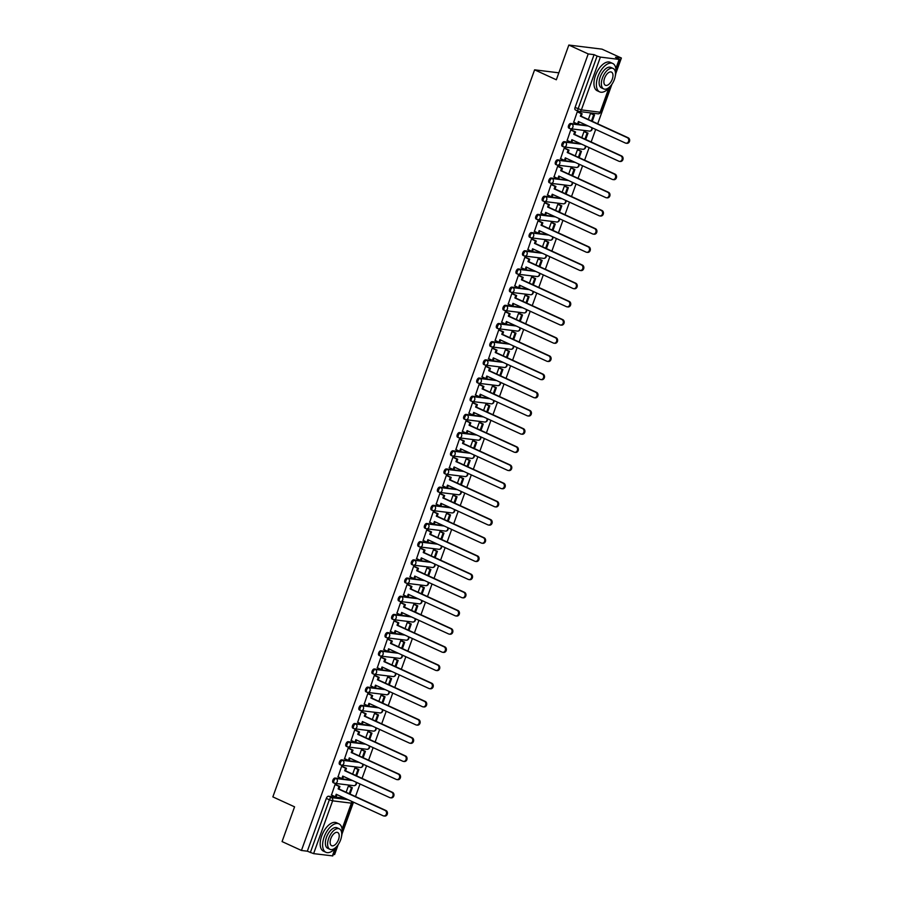 <?xml version="1.0" encoding="UTF-8"?>
<svg xmlns="http://www.w3.org/2000/svg" width="901" height="901" viewBox="0 0 901 901"><rect width="100%" height="100%" fill="white"/><g stroke="black" fill="none" stroke-linecap="round" stroke-linejoin="round"><path stroke-width="1.35" d="M351.48 780.075L335.037 778.047A2.5 1.295 114.6 0 0 332.874 780.21A2.5 1.295 114.6 0 0 333.156 782.642A2.5 1.295 114.6 0 0 333.359 782.71M358.024 761.886L341.58 759.858A2.5 1.295 114.6 0 0 339.418 762.032A2.5 1.295 114.6 0 0 339.7 764.465A2.5 1.295 114.6 0 0 339.902 764.521M364.578 743.708L348.124 741.681A2.5 1.295 114.6 0 0 345.961 743.843A2.5 1.295 114.6 0 0 346.243 746.287A2.5 1.295 114.6 0 0 346.446 746.343M371.122 725.53L354.679 723.492A2.5 1.295 114.6 0 0 352.505 725.665A2.5 1.295 114.6 0 0 352.798 728.098A2.5 1.295 114.6 0 0 353.001 728.154M377.665 707.341L361.222 705.314A2.5 1.295 114.6 0 0 359.06 707.476A2.5 1.295 114.6 0 0 359.341 709.92A2.5 1.295 114.6 0 0 359.544 709.977M384.209 689.164L367.766 687.125A2.5 1.295 114.6 0 0 365.603 689.299A2.5 1.295 114.6 0 0 365.885 691.731A2.5 1.295 114.6 0 0 366.088 691.788M390.764 670.975L374.309 668.947A2.5 1.295 114.6 0 0 372.147 671.11A2.5 1.295 114.6 0 0 372.428 673.554A2.5 1.295 114.6 0 0 372.631 673.61M397.307 652.797L380.864 650.77A2.5 1.295 114.6 0 0 378.69 652.932A2.5 1.295 114.6 0 0 378.983 655.365A2.5 1.295 114.6 0 0 379.186 655.432M403.851 634.608L387.407 632.581A2.5 1.295 114.6 0 0 385.245 634.755A2.5 1.295 114.6 0 0 385.527 637.187A2.5 1.295 114.6 0 0 385.729 637.244M410.394 616.43L393.951 614.403A2.5 1.295 114.6 0 0 391.789 616.566A2.5 1.295 114.6 0 0 392.07 619.01A2.5 1.295 114.6 0 0 392.273 619.066M416.938 598.253L400.495 596.214A2.5 1.295 114.6 0 0 398.332 598.388A2.5 1.295 114.6 0 0 398.614 600.821A2.5 1.295 114.6 0 0 398.816 600.877M423.493 580.064L407.049 578.037A2.5 1.295 114.6 0 0 404.876 580.199A2.5 1.295 114.6 0 0 405.157 582.643A2.5 1.295 114.6 0 0 405.371 582.699M430.036 561.886L413.593 559.848A2.5 1.295 114.6 0 0 411.419 562.021A2.5 1.295 114.6 0 0 411.712 564.454A2.5 1.295 114.6 0 0 411.915 564.51M436.58 543.697L420.136 541.67A2.5 1.295 114.6 0 0 417.974 543.832A2.5 1.295 114.6 0 0 418.255 546.276A2.5 1.295 114.6 0 0 418.458 546.333M443.123 525.52L426.68 523.492A2.5 1.295 114.6 0 0 424.517 525.655A2.5 1.295 114.6 0 0 424.799 528.099A2.5 1.295 114.6 0 0 425.002 528.155M449.678 507.331L433.223 505.303A2.5 1.295 114.6 0 0 431.061 507.477A2.5 1.295 114.6 0 0 431.342 509.91A2.5 1.295 114.6 0 0 431.545 509.966M456.221 489.153L439.778 487.126A2.5 1.295 114.6 0 0 437.604 489.288A2.5 1.295 114.6 0 0 437.897 491.732A2.5 1.295 114.6 0 0 438.1 491.788M462.765 470.975L446.322 468.937A2.5 1.295 114.6 0 0 444.159 471.11A2.5 1.295 114.6 0 0 444.441 473.543A2.5 1.295 114.6 0 0 444.644 473.599M469.308 452.786L452.865 450.759A2.5 1.295 114.6 0 0 450.703 452.921A2.5 1.295 114.6 0 0 450.984 455.365A2.5 1.295 114.6 0 0 451.187 455.422M475.863 434.609L459.409 432.57A2.5 1.295 114.6 0 0 457.246 434.744A2.5 1.295 114.6 0 0 457.528 437.176A2.5 1.295 114.6 0 0 457.731 437.233M482.407 416.42L465.963 414.392A2.5 1.295 114.6 0 0 463.79 416.555A2.5 1.295 114.6 0 0 464.083 418.999A2.5 1.295 114.6 0 0 464.285 419.055M488.95 398.242L472.507 396.215A2.5 1.295 114.6 0 0 470.345 398.377A2.5 1.295 114.6 0 0 470.626 400.821A2.5 1.295 114.6 0 0 470.829 400.877M495.494 380.053L479.05 378.026A2.5 1.295 114.6 0 0 476.888 380.199A2.5 1.295 114.6 0 0 477.17 382.632A2.5 1.295 114.6 0 0 477.372 382.688M502.037 361.875L485.594 359.848A2.5 1.295 114.6 0 0 483.432 362.011A2.5 1.295 114.6 0 0 483.713 364.454A2.5 1.295 114.6 0 0 483.916 364.511M508.592 343.698L492.149 341.659A2.5 1.295 114.6 0 0 489.975 343.833A2.5 1.295 114.6 0 0 490.257 346.266A2.5 1.295 114.6 0 0 490.471 346.322M515.135 325.509L498.692 323.482A2.5 1.295 114.6 0 0 496.519 325.644A2.5 1.295 114.6 0 0 496.811 328.088A2.5 1.295 114.6 0 0 497.014 328.144M521.679 307.331L505.236 305.293A2.5 1.295 114.6 0 0 503.073 307.466A2.5 1.295 114.6 0 0 503.355 309.899A2.5 1.295 114.6 0 0 503.558 309.955M528.223 289.142L511.779 287.115A2.5 1.295 114.6 0 0 509.617 289.277A2.5 1.295 114.6 0 0 509.898 291.721A2.5 1.295 114.6 0 0 510.101 291.778M534.777 270.964L518.323 268.937A2.5 1.295 114.6 0 0 516.16 271.1A2.5 1.295 114.6 0 0 516.442 273.544A2.5 1.295 114.6 0 0 516.645 273.6M541.321 252.776L524.878 250.748A2.5 1.295 114.6 0 0 522.704 252.922A2.5 1.295 114.6 0 0 522.997 255.355A2.5 1.295 114.6 0 0 523.199 255.411M547.864 234.598L531.421 232.571A2.5 1.295 114.6 0 0 529.259 234.733A2.5 1.295 114.6 0 0 529.54 237.177A2.5 1.295 114.6 0 0 529.743 237.233M554.408 216.42L537.965 214.382A2.5 1.295 114.6 0 0 535.802 216.555A2.5 1.295 114.6 0 0 536.084 218.988A2.5 1.295 114.6 0 0 536.286 219.044M560.963 198.231L544.508 196.204A2.5 1.295 114.6 0 0 542.346 198.366A2.5 1.295 114.6 0 0 542.627 200.81A2.5 1.295 114.6 0 0 542.83 200.867M567.506 180.054L551.063 178.015A2.5 1.295 114.6 0 0 548.889 180.189A2.5 1.295 114.6 0 0 549.182 182.621A2.5 1.295 114.6 0 0 549.385 182.678M574.05 161.865L557.606 159.837A2.5 1.295 114.6 0 0 555.444 162A2.5 1.295 114.6 0 0 555.726 164.444A2.5 1.295 114.6 0 0 555.928 164.5M580.593 143.687L564.15 141.66A2.5 1.295 114.6 0 0 561.987 143.822A2.5 1.295 114.6 0 0 562.269 146.266A2.5 1.295 114.6 0 0 562.472 146.322M587.137 125.498L570.693 123.471A2.5 1.295 114.6 0 0 568.531 125.644A2.5 1.295 114.6 0 0 568.813 128.077A2.5 1.295 114.6 0 0 569.015 128.133M333.325 854.407L334.609 854.565L338.19 844.62M342.008 834.011L353.474 802.172M355.49 796.563L360.017 783.983M362.044 778.374L366.572 765.805M368.588 760.196L373.115 747.627M375.131 742.019L379.659 729.438M381.675 723.83L386.202 711.261M388.23 705.652L392.746 693.072M394.773 687.463L399.301 674.894M401.317 669.285L405.844 656.705M407.86 651.096L412.388 638.527M414.404 632.919L418.931 620.35M420.958 614.741L425.486 602.161M427.502 596.552L432.03 583.983M434.045 578.374L438.573 565.794M440.589 560.185L445.117 547.617M447.144 542.008L451.671 529.428M453.687 523.819L458.215 511.25M460.231 505.641L464.758 493.072M466.774 487.464L471.302 474.883M473.329 469.275L477.845 456.706M479.873 451.097L484.4 438.517M486.416 432.908L490.944 420.339M492.96 414.73L497.487 402.15M499.503 396.541L504.031 383.972M506.058 378.364L510.585 365.795M512.601 360.186L517.129 347.606M519.145 341.997L523.672 329.428M525.688 323.819L530.216 311.239M532.243 305.63L536.771 293.062M538.787 287.453L543.314 274.873M545.33 269.264L549.858 256.695M551.874 251.086L556.401 238.517M558.429 232.909L562.945 220.328M564.972 214.72L569.5 202.151M571.516 196.542L576.043 183.962M578.059 178.353L582.587 165.784M584.603 160.175L589.13 147.595M591.157 141.986L595.685 129.417M597.701 123.809L611.948 84.221M615.777 73.612L621.386 58.024L615.507 57.304L619.156 59.421L600.381 57.101L581.37 109.899L600.145 112.22L608.772 88.23M568.835 45.05L588.218 53.936L301.441 850.465L282.069 841.579L294.571 806.845L272.857 796.889L534.608 69.828L556.334 79.784L568.835 45.05L602.003 49.15L621.386 58.024M335.668 847.909L332.784 855.905L313.604 853.63L307.32 851.197L326.32 798.387A2.5 1.295 -65.4 0 1 328.493 796.225L344.937 798.252M307.32 851.197L301.441 850.465M594.086 54.657L575.075 107.456L581.37 109.899A2.5 2.117 97 0 1 578.588 111.341A2.5 1.295 -65.4 0 1 578.386 111.285A2.5 1.295 -65.4 0 1 578.093 108.841L597.104 56.042L594.086 54.657L588.218 53.936M597.104 56.042L600.381 57.101M578.239 111.961L577.271 111.747L573.7 122.266M584.974 131.749L583.994 131.569L581.787 137.695M571.684 130.149L570.727 129.924L567.157 140.443M578.419 149.926L577.451 149.746L575.243 155.884M565.141 148.327L564.184 148.113L560.613 158.621M571.876 168.115L570.907 167.935L568.7 174.062M558.597 166.516L557.64 166.291L554.059 176.81M565.332 186.293L564.353 186.113L562.145 192.24M552.054 184.694L551.085 184.48L547.515 194.988M558.789 204.482L557.809 204.302L555.602 210.429M545.499 202.883L544.542 202.657L540.972 213.177M552.234 222.66L551.266 222.479L549.058 228.606M538.956 221.06L537.998 220.846L534.428 231.354M545.691 240.849L544.722 240.657L542.515 246.795M532.412 239.238L531.455 239.024L527.873 249.543M539.147 259.026L538.167 258.846L535.96 264.973M525.869 257.427L524.9 257.202L521.33 267.721M532.604 277.204L531.624 277.024L529.416 283.162M519.325 275.605L518.357 275.391L514.786 285.899M526.049 295.393L525.08 295.213L522.873 301.339M512.77 293.794L511.813 293.568L508.243 304.087M519.505 313.571L518.537 313.39L516.329 319.517M506.227 311.971L505.27 311.757L501.688 322.265M512.962 331.759L511.993 331.579L509.786 337.706M499.683 330.16L498.726 329.935L495.145 340.454M506.418 349.937L505.438 349.757L503.231 355.884M493.14 348.338L492.171 348.124L488.601 358.632M499.875 368.115L498.895 367.935L496.688 374.073M486.585 366.516L485.628 366.302L482.058 376.821M493.32 386.304L492.351 386.124L490.144 392.25M480.042 384.704L479.084 384.479L475.514 394.998M486.777 404.481L485.808 404.301L483.6 410.439M473.498 402.882L472.541 402.668L468.959 413.176M480.233 422.67L479.253 422.49L477.046 428.617M466.955 421.071L465.986 420.846L462.416 431.365M473.689 440.848L472.71 440.668L470.502 446.795M460.4 439.249L459.442 439.035L455.872 449.543M467.135 459.037L466.166 458.857L463.959 464.984M453.856 457.438L452.899 457.212L449.329 467.732M460.591 477.215L459.623 477.034L457.415 483.161M447.313 475.615L446.355 475.401L442.774 485.909M454.048 495.392L453.068 495.212L450.86 501.35M440.769 493.793L439.801 493.579L436.23 504.098M447.504 513.581L446.524 513.401L444.317 519.528M434.226 511.982L433.257 511.757L429.687 522.276M440.949 531.759L439.981 531.579L437.773 537.717M427.671 530.16L426.714 529.946L423.143 540.454M434.406 549.948L433.437 549.768L431.23 555.894M421.127 548.349L420.17 548.123L416.589 558.643M427.862 568.126L426.894 567.945L424.686 574.072M414.584 566.526L413.627 566.312L410.045 576.82M421.319 586.314L420.339 586.134L418.132 592.261M408.04 584.715L407.072 584.49L403.502 595.009M414.775 604.492L413.796 604.312L411.588 610.439M401.486 602.893L400.528 602.679L396.958 613.187M408.221 622.67L407.252 622.49L405.045 628.628M394.942 621.071L393.985 620.857L390.415 631.376M401.677 640.859L400.708 640.679L398.501 646.805M388.399 639.26L387.441 639.034L383.86 649.553M395.134 659.036L394.154 658.856L391.946 664.994M381.855 657.437L380.886 657.223L377.316 667.731M388.59 677.225L387.61 677.045L385.403 683.172M375.3 675.626L374.343 675.401L370.773 685.92M382.035 695.403L381.067 695.223L378.859 701.35M368.757 693.804L367.799 693.59L364.229 704.098M375.492 713.592L374.523 713.412L372.316 719.539M362.213 711.993L361.256 711.767L357.674 722.287M368.948 731.77L367.968 731.589L365.761 737.716M355.67 730.17L354.712 729.956L351.131 740.464M362.405 749.947L361.425 749.767L359.217 755.905M349.126 748.348L348.158 748.134L344.587 758.653M355.85 768.136L354.881 767.956L352.674 774.083M342.571 766.537L341.614 766.312L338.044 776.831M349.306 786.314L348.338 786.134L346.13 792.272M336.028 784.715L335.071 784.501L331.489 795.009M558.834 72.823L534.608 69.828M591.518 113.571L590.538 113.38L588.33 119.518M575.075 107.456A2.5 1.295 114.6 0 0 575.356 109.899A2.5 1.295 114.6 0 0 575.559 109.956M627.287 137.662L628.143 137.763A2.872 2.433 97 0 1 626.826 143.304L625.97 143.191A2.872 2.433 -83 0 0 627.287 137.662L580.345 116.139L581.246 113.639L582.114 113.74L577.935 111.825M573.52 122.176L577.507 124.011L578.408 121.5L625.35 143.022A2.872 2.433 -83 0 0 625.97 143.191M577.507 124.011L578.374 124.113L579.185 121.86M577.248 111.803L581.246 113.639M592.25 121.308L594.536 114.945L591.338 113.481M591.473 120.948L593.669 114.844L594.536 114.945M590.538 113.402L593.669 114.844M628.143 137.763L581.201 116.252L582.114 113.74M581.201 116.252L580.345 116.139M620.733 155.839L621.6 155.952A2.872 2.433 97 0 1 620.282 161.482L619.415 161.38A2.872 2.433 -83 0 0 620.733 155.839L573.802 134.328L574.703 131.816L575.559 131.929L571.392 130.014M566.977 140.365L570.964 142.189L571.865 139.689L618.807 161.2A2.872 2.433 -83 0 0 619.415 161.38M570.964 142.189L571.831 142.302L572.642 140.038M570.705 129.992L574.703 131.816M585.695 139.486L587.993 133.134L584.783 131.67M584.929 139.137L587.125 133.021L587.993 133.134M583.983 131.591L587.125 133.021M621.6 155.952L574.658 134.429L575.559 131.929M574.658 134.429L573.802 134.328M614.189 174.028L615.056 174.13A2.872 2.433 97 0 1 613.739 179.671L612.871 179.558A2.872 2.433 -83 0 0 614.189 174.028L567.247 152.506L568.159 150.005L569.015 150.107L564.837 148.192M560.422 158.542L564.42 160.378L565.321 157.866L612.263 179.389A2.872 2.433 -83 0 0 612.871 179.558M564.42 160.378L565.276 160.479L566.098 158.227M564.161 148.169L568.159 150.005M579.152 157.675L581.438 151.312L578.239 149.848M578.374 157.315L580.582 151.21L581.438 151.312M577.44 149.769L580.582 151.21M615.056 174.13L568.114 152.607L569.015 150.107M568.114 152.607L567.247 152.506M607.646 192.206L608.513 192.318A2.872 2.433 97 0 1 607.195 197.848L606.328 197.747A2.872 2.433 -83 0 0 607.646 192.206L560.704 170.683L561.605 168.183L562.472 168.284L558.293 166.381M553.878 176.731L557.877 178.556L558.778 176.055L605.72 197.567A2.872 2.433 -83 0 0 606.328 197.747M557.877 178.556L558.733 178.657L559.544 176.405M557.618 166.347L561.605 168.183M572.608 175.853L574.894 169.501L571.696 168.025M571.831 175.504L574.038 169.388L574.894 169.501M570.896 167.958L574.038 169.388M608.513 192.318L561.571 170.796L562.472 168.284M561.571 170.796L560.704 170.683M601.102 210.383L601.958 210.496A2.872 2.433 97 0 1 600.64 216.026L599.784 215.925A2.872 2.433 -83 0 0 601.102 210.383L554.16 188.872L555.061 186.361L555.928 186.473L551.75 184.559M547.335 194.909L551.322 196.733L552.234 194.233L599.165 215.756A2.872 2.433 -83 0 0 599.784 215.925M551.322 196.733L552.189 196.846L553 194.582M551.074 184.536L555.061 186.361M566.065 194.042L568.351 187.678L565.152 186.214M565.287 193.681L567.484 187.577L568.351 187.678M564.353 186.135L567.484 187.577M601.958 210.496L555.027 188.973L555.928 186.473M555.027 188.973L554.16 188.872M594.559 228.572L595.415 228.674A2.872 2.433 97 0 1 594.097 234.215L593.241 234.102A2.872 2.433 -83 0 0 594.559 228.572L547.617 207.05L548.518 204.55L549.373 204.651L545.206 202.736M540.791 213.086L544.778 214.922L545.679 212.411L592.621 233.933A2.872 2.433 -83 0 0 593.241 234.102M544.778 214.922L545.646 215.024L546.457 212.771M544.519 202.714L548.518 204.55M559.51 212.219L561.807 205.867L558.597 204.392M558.744 211.87L560.94 205.755L561.807 205.867M557.798 204.313L560.94 205.755M595.415 228.674L548.472 207.162L549.373 204.651M548.472 207.162L547.617 207.05M615.293 76.033A15.632 8.075 114.6 0 0 612.703 63.453A15.632 8.075 114.6 0 0 597.892 76.641A15.632 8.075 114.6 0 0 599.672 91.879A15.632 8.075 114.6 0 0 610.889 85.629M612.703 63.453L610.259 62.338A15.632 8.075 114.6 0 0 595.46 75.526A15.632 8.075 114.6 0 0 597.228 90.764L599.672 91.879M603.726 88.929L601.496 87.893A11.262 5.811 -65.4 0 1 600.212 76.923A11.262 5.811 -65.4 0 1 610.878 67.429L613.119 68.453A11.262 5.811 114.6 0 0 602.454 77.948A11.262 5.811 114.6 0 0 603.726 88.929A11.262 5.811 114.6 0 0 614.392 79.423A11.262 5.811 114.6 0 0 613.119 68.453M612.275 79.164A7.253 3.739 114.6 0 0 611.441 72.091A7.253 3.739 114.6 0 0 604.571 78.218A7.253 3.739 114.6 0 0 605.404 85.28A7.253 3.739 114.6 0 0 612.275 79.164M341.524 836.432A15.632 8.075 114.6 0 0 338.934 823.852A15.632 8.075 114.6 0 0 324.135 837.04A15.632 8.075 114.6 0 0 325.903 852.278A15.632 8.075 114.6 0 0 337.132 846.028M338.934 823.852L336.501 822.737A15.632 8.075 114.6 0 0 321.691 835.925A15.632 8.075 114.6 0 0 323.47 851.163L325.903 852.278M329.969 849.328L327.727 848.303A11.262 5.811 -65.4 0 1 326.455 837.322A11.262 5.811 -65.4 0 1 337.109 827.828L339.35 828.852A11.262 5.811 114.6 0 0 328.696 838.358A11.262 5.811 114.6 0 0 329.969 849.328A11.262 5.811 114.6 0 0 340.634 839.833A11.262 5.811 114.6 0 0 339.35 828.852M338.506 839.563A7.253 3.739 114.6 0 0 337.684 832.501A7.253 3.739 114.6 0 0 330.813 838.617A7.253 3.739 114.6 0 0 331.636 845.69A7.253 3.739 114.6 0 0 338.506 839.563M588.004 246.75L588.871 246.863A2.872 2.433 97 0 1 587.553 252.393L586.686 252.291A2.872 2.433 -83 0 0 588.004 246.75L541.062 225.239L541.974 222.727L542.83 222.84L538.663 220.925M534.237 231.275L538.235 233.1L539.136 230.6L586.078 252.111A2.872 2.433 -83 0 0 586.686 252.291M538.235 233.1L539.102 233.213L539.913 230.949M537.976 220.903L541.974 222.727M552.966 230.408L555.253 224.045L552.054 222.581M552.2 230.048L554.397 223.944L555.253 224.045M551.254 222.502L554.397 223.944M588.871 246.863L541.929 225.34L542.83 222.84M541.929 225.34L541.062 225.239M581.46 264.939L582.328 265.04A2.872 2.433 97 0 1 581.01 270.582L580.143 270.469A2.872 2.433 -83 0 0 581.46 264.939L534.518 243.416L535.419 240.916L536.286 241.017L532.108 239.103M527.693 249.453L531.691 251.289L532.592 248.777L579.534 270.3A2.872 2.433 -83 0 0 580.143 270.469M531.691 251.289L532.547 251.39L533.369 249.138M531.432 239.08L535.419 240.916M546.423 248.586L548.709 242.223L545.51 240.758M545.646 248.226L547.853 242.121L548.709 242.223M544.711 240.68L547.853 242.121M582.328 265.04L535.385 243.529L536.286 241.017M535.385 243.529L534.518 243.416M574.917 283.117L575.773 283.229A2.872 2.433 97 0 1 574.455 288.759L573.599 288.658A2.872 2.433 -83 0 0 574.917 283.117L527.975 261.605L528.876 259.094L529.743 259.206L525.565 257.292M521.15 267.642L525.148 269.467L526.049 266.966L572.98 288.478A2.872 2.433 -83 0 0 573.599 288.658M525.148 269.467L526.004 269.579L526.815 267.315M524.889 257.269L528.876 259.094M539.879 266.764L542.165 260.412L538.967 258.947M539.102 266.414L541.298 260.299L542.165 260.412M538.167 258.869L541.298 260.299M575.773 283.229L528.842 261.707L529.743 259.206M528.842 261.707L527.975 261.605M568.373 301.306L569.229 301.407A2.872 2.433 97 0 1 567.912 306.948L567.056 306.836A2.872 2.433 -83 0 0 568.373 301.306L521.431 279.783L522.332 277.283L523.188 277.384L519.021 275.469M514.606 285.82L518.593 287.656L519.494 285.144L566.436 306.667A2.872 2.433 -83 0 0 567.056 306.836M518.593 287.656L519.46 287.757L520.271 285.504M518.334 275.447L522.332 277.283M533.324 284.953L535.622 278.589L532.423 277.125M532.559 284.592L534.755 278.488L535.622 278.589M531.624 277.046L534.755 278.488M569.229 301.407L522.287 279.884L523.188 277.384M522.287 279.884L521.431 279.783M561.819 319.483L562.686 319.585A2.872 2.433 97 0 1 561.368 325.126L560.501 325.024A2.872 2.433 -83 0 0 561.819 319.483L514.888 297.961L515.789 295.46L516.645 295.562L512.478 293.658M508.063 303.997L512.05 305.833L512.951 303.333L559.893 324.844A2.872 2.433 -83 0 0 560.501 325.024M512.05 305.833L512.917 305.935L513.728 303.682M511.791 293.625L515.789 295.46M526.781 303.13L529.078 296.778L525.869 295.303M526.015 302.781L528.211 296.666L529.078 296.778M525.069 295.224L528.211 296.666M562.686 319.585L515.744 298.073L516.645 295.562M515.744 298.073L514.888 297.961M555.275 337.661L556.142 337.774A2.872 2.433 97 0 1 554.825 343.304L553.957 343.202A2.872 2.433 -83 0 0 555.275 337.661L508.333 316.15L509.234 313.638L510.101 313.751L505.923 311.836M501.508 322.186L505.506 324.011L506.407 321.511L553.349 343.033A2.872 2.433 -83 0 0 553.957 343.202M505.506 324.011L506.362 324.123L507.184 321.86M505.247 311.814L509.234 313.638M520.237 321.319L522.524 314.956L519.325 313.492M519.46 320.959L521.668 314.854L522.524 314.956M518.525 313.413L521.668 314.854M556.142 337.774L509.2 316.251L510.101 313.751M509.2 316.251L508.333 316.15M548.732 355.85L549.599 355.951A2.872 2.433 97 0 1 548.281 361.492L547.414 361.38A2.872 2.433 -83 0 0 548.732 355.85L501.789 334.327L502.69 331.827L503.558 331.928L499.379 330.014M494.964 340.364L498.963 342.2L499.864 339.688L546.806 361.211A2.872 2.433 -83 0 0 547.414 361.38M498.963 342.2L499.818 342.301L500.629 340.049M498.704 329.991L502.69 331.827M513.694 339.497L515.98 333.145L512.782 331.669M512.917 339.148L515.113 333.032L515.98 333.145M511.982 331.591L515.113 333.032M549.599 355.951L502.657 334.44L503.558 331.928M502.657 334.44L501.789 334.327M542.188 374.028L543.044 374.14A2.872 2.433 97 0 1 541.726 379.67L540.87 379.569A2.872 2.433 -83 0 0 542.188 374.028L495.246 352.516L496.147 350.005L497.014 350.117L492.836 348.203M488.421 358.553L492.408 360.377L493.309 357.877L540.251 379.389A2.872 2.433 -83 0 0 540.87 379.569M492.408 360.377L493.275 360.49L494.086 358.226M492.149 348.18L496.147 350.005M507.15 357.674L509.437 351.322L506.238 349.858M506.373 357.325L508.569 351.21L509.437 351.322M505.438 349.779L508.569 351.21M543.044 374.14L496.102 352.618L497.014 350.117M496.102 352.618L495.246 352.516M535.633 392.217L536.5 392.318A2.872 2.433 97 0 1 535.183 397.859L534.316 397.746A2.872 2.433 -83 0 0 535.633 392.217L488.702 370.694L489.603 368.194L490.459 368.295L486.292 366.38M481.877 376.731L485.864 378.566L486.765 376.055L533.707 397.578A2.872 2.433 -83 0 0 534.316 397.746M485.864 378.566L486.731 378.668L487.542 376.415M485.605 366.358L489.603 368.194M500.596 375.863L502.893 369.5L499.683 368.036M499.83 375.503L502.026 369.399L502.893 369.5M498.884 367.957L502.026 369.399M536.5 392.318L489.558 370.807L490.459 368.295M489.558 370.807L488.702 370.694M529.09 410.394L529.957 410.507A2.872 2.433 97 0 1 528.639 416.037L527.772 415.935A2.872 2.433 -83 0 0 529.09 410.394L482.148 388.883L483.06 386.371L483.916 386.484L479.737 384.569M475.323 394.92L479.321 396.744L480.222 394.244L527.164 415.755A2.872 2.433 -83 0 0 527.772 415.935M479.321 396.744L480.177 396.857L480.999 394.593M479.062 384.547L483.06 386.371M494.052 394.041L496.338 387.689L493.14 386.225M493.275 393.692L495.482 387.576L496.338 387.689M492.34 386.146L495.482 387.576M529.957 410.507L483.015 388.984L483.916 386.484M483.015 388.984L482.148 388.883M522.546 428.583L523.413 428.685A2.872 2.433 97 0 1 522.096 434.226L521.229 434.113A2.872 2.433 -83 0 0 522.546 428.583L475.604 407.061L476.505 404.56L477.372 404.662L473.194 402.747M468.779 413.097L472.777 414.933L473.678 412.421L520.62 433.944A2.872 2.433 -83 0 0 521.229 434.113M472.777 414.933L473.633 415.034L474.444 412.782M472.518 402.724L476.505 404.56M487.509 412.23L489.795 405.867L486.596 404.403M486.731 411.87L488.939 405.765L489.795 405.867M485.797 404.324L488.939 405.765M523.413 428.685L476.471 407.162L477.372 404.662M476.471 407.162L475.604 407.061M516.003 446.761L516.859 446.862A2.872 2.433 97 0 1 515.541 452.403L514.685 452.302A2.872 2.433 -83 0 0 516.003 446.761L469.061 425.238L469.962 422.738L470.829 422.839L466.65 420.925M462.236 431.275L466.222 433.111L467.135 430.61L514.066 452.122A2.872 2.433 -83 0 0 514.685 452.302M466.222 433.111L467.09 433.212L467.901 430.96M465.975 420.902L469.962 422.738M480.965 430.408L483.251 424.056L480.053 422.58M480.188 430.059L482.384 423.943L483.251 424.056M479.253 422.501L482.384 423.943M516.859 446.862L469.928 425.351L470.829 422.839M469.928 425.351L469.061 425.238M509.459 464.939L510.315 465.051A2.872 2.433 97 0 1 508.997 470.581L508.141 470.48A2.872 2.433 -83 0 0 509.459 464.939L462.517 443.427L463.418 440.916L464.274 441.028L460.107 439.114M455.692 449.464L459.679 451.288L460.58 448.788L507.522 470.311A2.872 2.433 -83 0 0 508.141 470.48M459.679 451.288L460.546 451.401L461.357 449.137M459.42 439.091L463.418 440.916M474.41 448.597L476.708 442.233L473.498 440.769M473.644 448.236L475.841 442.132L476.708 442.233M472.698 440.69L475.841 442.132M510.315 465.051L463.373 443.529L464.274 441.028M463.373 443.529L462.517 443.427M502.904 483.127L503.772 483.229A2.872 2.433 97 0 1 502.454 488.77L501.587 488.657A2.872 2.433 -83 0 0 502.904 483.127L455.974 461.605L456.875 459.105L457.731 459.206L453.563 457.291M449.137 467.642L453.135 469.477L454.036 466.966L500.979 488.488A2.872 2.433 -83 0 0 501.587 488.657M453.135 469.477L454.003 469.579L454.814 467.326M452.876 457.269L456.875 459.105M467.867 466.774L470.153 460.422L466.955 458.947M467.101 466.425L469.297 460.31L470.153 460.422M466.155 458.868L469.297 460.31M503.772 483.229L456.83 461.717L457.731 459.206M456.83 461.717L455.974 461.605M496.361 501.305L497.228 501.418A2.872 2.433 97 0 1 495.91 506.948L495.043 506.846A2.872 2.433 -83 0 0 496.361 501.305L449.419 479.794L450.32 477.282L451.187 477.395L447.009 475.48M442.594 485.83L446.592 487.655L447.493 485.155L494.435 506.666A2.872 2.433 -83 0 0 495.043 506.846M446.592 487.655L447.448 487.768L448.27 485.504M446.333 475.458L450.32 477.282M461.323 484.952L463.61 478.6L460.411 477.136M460.546 484.603L462.754 478.487L463.61 478.6M459.611 477.057L462.754 478.487M497.228 501.418L450.286 479.895L451.187 477.395M450.286 479.895L449.419 479.794M489.817 519.494L490.673 519.595A2.872 2.433 97 0 1 489.356 525.137L488.5 525.024A2.872 2.433 -83 0 0 489.817 519.494L442.875 497.971L443.776 495.471L444.644 495.573L440.465 493.658M436.05 504.008L440.048 505.844L440.949 503.332L487.88 524.855A2.872 2.433 -83 0 0 488.5 525.024M440.048 505.844L440.904 505.945L441.715 503.693M439.789 493.635L443.776 495.471M454.78 503.141L457.066 496.778L453.867 495.313M454.003 502.781L456.199 496.676L457.066 496.778M453.068 495.235L456.199 496.676M490.673 519.595L443.743 498.084L444.644 495.573M443.743 498.084L442.875 497.971M483.274 537.672L484.13 537.784A2.872 2.433 97 0 1 482.812 543.314L481.956 543.213A2.872 2.433 -83 0 0 483.274 537.672L436.332 516.16L437.233 513.649L438.089 513.761L433.922 511.847M429.507 522.197L433.494 524.022L434.395 521.521L481.337 543.033A2.872 2.433 -83 0 0 481.956 543.213M433.494 524.022L434.361 524.134L435.172 521.87M433.235 511.824L437.233 513.649M448.225 521.319L450.523 514.967L447.324 513.502M447.459 520.969L449.655 514.854L450.523 514.967M446.524 513.424L449.655 514.854M484.13 537.784L437.188 516.262L438.089 513.761M437.188 516.262L436.332 516.16M476.719 555.861L477.586 555.962A2.872 2.433 97 0 1 476.269 561.503L475.401 561.391A2.872 2.433 -83 0 0 476.719 555.861L429.788 534.338L430.689 531.838L431.545 531.939L427.378 530.025M422.963 540.375L426.95 542.211L427.851 539.699L474.793 561.222A2.872 2.433 -83 0 0 475.401 561.391M426.95 542.211L427.817 542.312L428.628 540.059M426.691 530.002L430.689 531.838M441.681 539.508L443.979 533.144L440.769 531.68M440.916 539.147L443.112 533.043L443.979 533.144M439.97 531.601L443.112 533.043M477.586 555.962L430.644 534.439L431.545 531.939M430.644 534.439L429.788 534.338M470.176 574.038L471.043 574.14A2.872 2.433 97 0 1 469.725 579.681L468.858 579.58A2.872 2.433 -83 0 0 470.176 574.038L423.233 552.516L424.134 550.015L425.002 550.117L420.823 548.202M416.408 558.552L420.407 560.388L421.308 557.877L468.25 579.399A2.872 2.433 -83 0 0 468.858 579.58M420.407 560.388L421.263 560.49L422.085 558.237M420.148 548.18L424.134 550.015M435.138 557.685L437.424 551.333L434.226 549.858M434.361 557.336L436.568 551.221L437.424 551.333M433.426 549.779L436.568 551.221M471.043 574.14L424.101 552.628L425.002 550.117M424.101 552.628L423.233 552.516M463.632 592.216L464.499 592.329A2.872 2.433 97 0 1 463.182 597.859L462.314 597.757A2.872 2.433 -83 0 0 463.632 592.216L416.69 570.705L417.591 568.193L418.458 568.306L414.28 566.391M409.865 576.741L413.863 578.566L414.764 576.066L461.706 597.588A2.872 2.433 -83 0 0 462.314 597.757M413.863 578.566L414.719 578.679L415.53 576.415M413.604 566.369L417.591 568.193M428.594 575.874L430.881 569.511L427.682 568.047M427.817 575.514L430.014 569.409L430.881 569.511M426.883 567.968L430.014 569.409M464.499 592.329L417.557 570.806L418.458 568.306M417.557 570.806L416.69 570.705M457.089 610.405L457.945 610.506A2.872 2.433 97 0 1 456.627 616.047L455.771 615.935A2.872 2.433 -83 0 0 457.089 610.405L410.146 588.882L411.047 586.382L411.915 586.483L407.736 584.569M403.321 594.919L407.308 596.755L408.221 594.243L455.151 615.766A2.872 2.433 -83 0 0 455.771 615.935M407.308 596.755L408.176 596.856L408.986 594.604M407.049 584.546L411.047 586.382M422.051 594.052L424.337 587.7L421.139 586.224M421.274 593.703L423.47 587.587L424.337 587.7M420.339 586.146L423.47 587.587M457.945 610.506L411.002 588.995L411.915 586.483M411.002 588.995L410.146 588.882M450.545 628.583L451.401 628.695A2.872 2.433 97 0 1 450.083 634.225L449.227 634.124A2.872 2.433 -83 0 0 450.545 628.583L403.603 607.071L404.504 604.56L405.36 604.672L401.193 602.758M396.778 613.108L400.765 614.933L401.666 612.432L448.608 633.944A2.872 2.433 -83 0 0 449.227 634.124M400.765 614.933L401.632 615.045L402.443 612.781M400.506 602.735L404.504 604.56M415.496 612.23L417.794 605.877L414.584 604.413M414.73 611.88L416.926 605.765L417.794 605.877M413.784 604.334L416.926 605.765M451.401 628.695L404.459 607.173L405.36 604.672M404.459 607.173L403.603 607.071M443.99 646.772L444.857 646.873A2.872 2.433 97 0 1 443.54 652.414L442.673 652.301A2.872 2.433 -83 0 0 443.99 646.772L397.048 625.249L397.96 622.749L398.816 622.85L394.638 620.935M390.223 631.286L394.221 633.121L395.122 630.61L442.064 652.133A2.872 2.433 -83 0 0 442.673 652.301M394.221 633.121L395.089 633.223L395.899 630.97M393.962 620.913L397.96 622.749M408.953 630.418L411.239 624.055L408.04 622.591M408.176 630.058L410.383 623.954L411.239 624.055M407.241 622.512L410.383 623.954M444.857 646.873L397.915 625.362L398.816 622.85M397.915 625.362L397.048 625.249M437.447 664.949L438.314 665.062A2.872 2.433 97 0 1 436.996 670.592L436.129 670.49A2.872 2.433 -83 0 0 437.447 664.949L390.505 643.438L391.406 640.926L392.273 641.039L388.094 639.124M383.68 649.475L387.678 651.299L388.579 648.799L435.521 670.31A2.872 2.433 -83 0 0 436.129 670.49M387.678 651.299L388.534 651.412L389.345 649.148M387.419 639.102L391.406 640.926M402.409 648.596L404.695 642.244L401.497 640.78M401.632 648.247L403.839 642.131L404.695 642.244M400.697 640.701L403.839 642.131M438.314 665.062L391.372 643.539L392.273 641.039M391.372 643.539L390.505 643.438M430.903 683.138L431.759 683.24A2.872 2.433 97 0 1 430.441 688.781L429.586 688.668A2.872 2.433 -83 0 0 430.903 683.138L383.961 661.616L384.862 659.115L385.729 659.217L381.551 657.302M377.136 667.652L381.123 669.488L382.035 666.977L428.966 688.499A2.872 2.433 -83 0 0 429.586 688.668M381.123 669.488L381.99 669.589L382.801 667.337M380.875 657.279L384.862 659.115M395.866 666.785L398.152 660.422L394.953 658.958M395.089 666.425L397.285 660.32L398.152 660.422M394.154 658.879L397.285 660.32M431.759 683.24L384.828 661.717L385.729 659.217M384.828 661.717L383.961 661.616M424.36 701.316L425.216 701.417A2.872 2.433 97 0 1 423.898 706.958L423.042 706.857A2.872 2.433 -83 0 0 424.36 701.316L377.418 679.793L378.319 677.293L379.175 677.394L375.007 675.48M370.593 685.83L374.579 687.666L375.48 685.154L422.423 706.677A2.872 2.433 -83 0 0 423.042 706.857M374.579 687.666L375.447 687.767L376.258 685.515M374.32 675.457L378.319 677.293M389.311 684.963L391.608 678.611L388.399 677.135M388.545 684.614L390.741 678.498L391.608 678.611M387.599 677.056L390.741 678.498M425.216 701.417L378.274 679.906L379.175 677.394M378.274 679.906L377.418 679.793M417.805 719.494L418.672 719.606A2.872 2.433 97 0 1 417.354 725.136L416.487 725.035A2.872 2.433 -83 0 0 417.805 719.494L370.874 697.982L371.775 695.471L372.631 695.583L368.464 693.669M364.049 704.019L368.036 705.843L368.937 703.343L415.879 724.855A2.872 2.433 -83 0 0 416.487 725.035M368.036 705.843L368.903 705.956L369.714 703.692M367.777 693.646L371.775 695.471M382.767 703.152L385.054 696.788L381.855 695.324M382.001 702.791L384.198 696.687L385.054 696.788M381.055 695.245L384.198 696.687M418.672 719.606L371.73 698.084L372.631 695.583M371.73 698.084L370.874 697.982M411.261 737.682L412.129 737.784A2.872 2.433 97 0 1 410.811 743.325L409.944 743.212A2.872 2.433 -83 0 0 411.261 737.682L364.319 716.16L365.22 713.66L366.088 713.761L361.909 711.846M357.494 722.197L361.492 724.032L362.393 721.521L409.336 743.043A2.872 2.433 -83 0 0 409.944 743.212M361.492 724.032L362.348 724.134L363.171 721.881M361.233 711.824L365.22 713.66M376.224 721.329L378.51 714.977L375.312 713.502M375.447 720.98L377.654 714.865L378.51 714.977M374.512 713.423L377.654 714.865M412.129 737.784L365.187 716.272L366.088 713.761M365.187 716.272L364.319 716.16M404.718 755.86L405.574 755.973A2.872 2.433 97 0 1 404.256 761.503L403.4 761.401A2.872 2.433 -83 0 0 404.718 755.86L357.776 734.349L358.677 731.837L359.544 731.95L355.366 730.035M350.951 740.385L354.949 742.21L355.85 739.71L402.792 761.221A2.872 2.433 -83 0 0 403.4 761.401M354.949 742.21L355.805 742.323L356.616 740.059M354.69 730.013L358.677 731.837M369.68 739.507L371.967 733.155L368.768 731.691M368.903 739.158L371.099 733.042L371.967 733.155M367.968 731.612L371.099 733.042M405.574 755.973L358.643 734.45L359.544 731.95M358.643 734.45L357.776 734.349M398.174 774.049L399.03 774.15A2.872 2.433 97 0 1 397.713 779.692L396.857 779.579A2.872 2.433 -83 0 0 398.174 774.049L351.232 752.526L352.133 750.026L353.001 750.128L348.822 748.213M344.407 758.563L348.394 760.399L349.295 757.887L396.237 779.41A2.872 2.433 -83 0 0 396.857 779.579M348.394 760.399L349.261 760.5L350.072 758.248M348.135 748.19L352.133 750.026M363.137 757.696L365.423 751.333L362.225 749.869M362.36 757.336L364.556 751.231L365.423 751.333M361.425 749.79L364.556 751.231M399.03 774.15L352.088 752.639L353.001 750.128M352.088 752.639L351.232 752.526M391.62 792.227L392.487 792.339A2.872 2.433 97 0 1 391.169 797.869L390.302 797.768A2.872 2.433 -83 0 0 391.62 792.227L344.689 770.715L345.59 768.204L346.446 768.316L342.279 766.402M337.864 776.752L341.851 778.577L342.752 776.076L389.694 797.588A2.872 2.433 -83 0 0 390.302 797.768M341.851 778.577L342.718 778.689L343.529 776.425M341.592 766.379L345.59 768.204M356.582 775.874L358.88 769.522L355.67 768.057M355.816 775.524L358.012 769.409L358.88 769.522M354.87 767.979L358.012 769.409M392.487 792.339L345.545 770.817L346.446 768.316M345.545 770.817L344.689 770.715M385.076 810.416L385.943 810.517A2.872 2.433 97 0 1 384.626 816.058L383.758 815.946A2.872 2.433 -83 0 0 385.076 810.416L338.134 788.893L339.035 786.393L339.902 786.494L335.724 784.58M331.309 794.93L335.307 796.766L336.208 794.254L383.15 815.777A2.872 2.433 -83 0 0 383.758 815.946M335.307 796.766L336.163 796.867L336.985 794.614M335.048 784.557L339.035 786.393M350.038 794.063L352.325 787.699L349.126 786.235M349.261 793.702L351.469 787.598L352.325 787.699M348.327 786.156L351.469 787.598M385.943 810.517L339.001 788.994L339.902 786.494M339.001 788.994L338.134 788.893M356.008 782.147A2.5 2.117 -83 0 1 353.733 785.661L334.958 783.352A2.5 2.117 -83 0 1 334.429 783.194A2.5 1.295 -65.4 0 1 334.226 783.138A2.5 1.295 -65.4 0 1 333.944 780.705A2.5 1.295 -65.4 0 1 336.107 778.532L352.55 780.559M335.037 778.047L336.107 778.532A2.5 2.117 97 0 1 337.222 781.753A2.5 2.117 -83 0 1 334.958 783.352A2.5 2.5 0 0 1 334.226 783.138L333.156 782.642M362.551 763.969A2.5 2.117 -83 0 1 360.276 767.483L341.513 765.163A2.5 2.117 -83 0 1 340.972 765.017A2.5 1.295 -65.4 0 1 340.769 764.96A2.5 1.295 -65.4 0 1 340.488 762.516A2.5 1.295 -65.4 0 1 342.65 760.354L359.105 762.381M341.58 759.858L342.65 760.354A2.5 2.117 97 0 1 343.765 763.575A2.5 2.117 -83 0 1 341.513 765.163A2.5 2.5 0 0 1 340.769 764.96L339.7 764.465M369.095 745.78A2.5 2.117 -83 0 1 366.831 749.305L348.056 746.985A2.5 2.117 -83 0 1 347.527 746.828A2.5 1.295 -65.4 0 1 347.324 746.771A2.5 1.295 -65.4 0 1 347.031 744.339A2.5 1.295 -65.4 0 1 349.205 742.165L365.648 744.203M348.124 741.681L349.205 742.165A2.5 2.117 97 0 1 350.309 745.397A2.5 2.117 -83 0 1 348.056 746.985A2.5 2.5 0 0 1 347.324 746.771L346.243 746.287M375.649 727.603A2.5 2.117 -83 0 1 373.374 731.116L354.6 728.796A2.5 2.117 -83 0 1 354.07 728.65A2.5 1.295 -65.4 0 1 353.868 728.594A2.5 1.295 -65.4 0 1 353.586 726.15A2.5 1.295 -65.4 0 1 355.749 723.987L372.192 726.015M354.679 723.492L355.749 723.987A2.5 2.117 97 0 1 356.852 727.208A2.5 2.117 -83 0 1 354.6 728.796A2.5 2.5 0 0 1 353.868 728.594L352.798 728.098M382.193 709.414A2.5 2.117 -83 0 1 379.918 712.939L361.143 710.619A2.5 2.117 -83 0 1 360.614 710.461A2.5 1.295 -65.4 0 1 360.411 710.405A2.5 1.295 -65.4 0 1 360.13 707.972A2.5 1.295 -65.4 0 1 362.292 705.798L378.735 707.837M361.222 705.314L362.292 705.798A2.5 2.117 97 0 1 363.396 709.031A2.5 2.117 -83 0 1 361.143 710.619A2.5 2.5 0 0 1 360.411 710.405L359.341 709.92M388.736 691.236A2.5 2.117 -83 0 1 386.461 694.75L367.698 692.43A2.5 2.117 -83 0 1 367.157 692.283A2.5 1.295 -65.4 0 1 366.955 692.227A2.5 1.295 -65.4 0 1 366.673 689.783A2.5 1.295 -65.4 0 1 368.836 687.621L385.279 689.648M367.766 687.125L368.836 687.621A2.5 2.117 97 0 1 369.951 690.842A2.5 2.117 -83 0 1 367.698 692.43A2.5 2.5 0 0 1 366.955 692.227L365.885 691.731M395.28 673.047A2.5 2.117 -83 0 1 393.016 676.572L374.242 674.252A2.5 2.117 -83 0 1 373.701 674.106A2.5 1.295 -65.4 0 1 373.498 674.049A2.5 1.295 -65.4 0 1 373.217 671.605A2.5 1.295 -65.4 0 1 375.39 669.443L391.834 671.47M374.309 668.947L375.39 669.443A2.5 2.117 97 0 1 376.494 672.664A2.5 2.117 -83 0 1 374.242 674.252A2.5 2.5 0 0 1 373.498 674.049L372.428 673.554M401.823 654.869A2.5 2.117 -83 0 1 399.56 658.383L380.785 656.074A2.5 2.117 -83 0 1 380.256 655.917A2.5 1.295 -65.4 0 1 380.053 655.86A2.5 1.295 -65.4 0 1 379.76 653.428A2.5 1.295 -65.4 0 1 381.934 651.254L398.377 653.281M380.864 650.77L381.934 651.254A2.5 2.117 97 0 1 383.038 654.475A2.5 2.117 -83 0 1 380.785 656.074A2.5 2.5 0 0 1 380.053 655.86L378.983 655.365M408.378 636.692A2.5 2.117 -83 0 1 406.103 640.206L387.329 637.885A2.5 2.117 -83 0 1 386.799 637.739A2.5 1.295 -65.4 0 1 386.597 637.683A2.5 1.295 -65.4 0 1 386.315 635.239A2.5 1.295 -65.4 0 1 388.477 633.076L404.921 635.104M387.407 632.581L388.477 633.076A2.5 2.117 97 0 1 389.581 636.297A2.5 2.117 -83 0 1 387.329 637.885A2.5 2.5 0 0 1 386.597 637.683L385.527 637.187M414.922 618.503A2.5 2.117 -83 0 1 412.647 622.028L393.872 619.708A2.5 2.117 -83 0 1 393.343 619.55A2.5 1.295 -65.4 0 1 393.14 619.494A2.5 1.295 -65.4 0 1 392.859 617.061A2.5 1.295 -65.4 0 1 395.021 614.887L411.464 616.926M393.951 614.403L395.021 614.887A2.5 2.117 97 0 1 396.136 618.12A2.5 2.117 -83 0 1 393.872 619.708A2.5 2.5 0 0 1 393.14 619.494L392.07 619.01M421.465 600.325A2.5 2.117 -83 0 1 419.202 603.839L400.427 601.519A2.5 2.117 -83 0 1 399.886 601.372A2.5 1.295 -65.4 0 1 399.684 601.316A2.5 1.295 -65.4 0 1 399.402 598.872A2.5 1.295 -65.4 0 1 401.564 596.71L418.019 598.737M400.495 596.214L401.564 596.71A2.5 2.117 97 0 1 402.679 599.931A2.5 2.117 -83 0 1 400.427 601.519A2.5 2.5 0 0 1 399.684 601.316L398.614 600.821M428.009 582.136A2.5 2.117 -83 0 1 425.745 585.661L406.97 583.341A2.5 2.117 -83 0 1 406.441 583.184A2.5 1.295 -65.4 0 1 406.238 583.127A2.5 1.295 -65.4 0 1 405.946 580.695A2.5 1.295 -65.4 0 1 408.119 578.521L424.562 580.559M407.049 578.037L408.119 578.521A2.5 2.117 97 0 1 409.223 581.753A2.5 2.117 -83 0 1 406.97 583.341A2.5 2.5 0 0 1 406.238 583.127L405.157 582.643M434.564 563.958A2.5 2.117 -83 0 1 432.289 567.472L413.514 565.152A2.5 2.117 -83 0 1 412.985 565.006A2.5 1.295 -65.4 0 1 412.782 564.95A2.5 1.295 -65.4 0 1 412.5 562.517A2.5 1.295 -65.4 0 1 414.663 560.343L431.106 562.37M413.593 559.848L414.663 560.343A2.5 2.117 97 0 1 415.766 563.564A2.5 2.117 -83 0 1 413.514 565.152A2.5 2.5 0 0 1 412.782 564.95L411.712 564.454M441.107 545.769A2.5 2.117 -83 0 1 438.832 549.295L420.057 546.975A2.5 2.117 -83 0 1 419.528 546.828A2.5 1.295 -65.4 0 1 419.325 546.772A2.5 1.295 -65.4 0 1 419.044 544.328A2.5 1.295 -65.4 0 1 421.206 542.165L437.649 544.193M420.136 541.67L421.206 542.165A2.5 2.117 97 0 1 422.321 545.387A2.5 2.117 -83 0 1 420.057 546.975A2.5 2.5 0 0 1 419.325 546.772L418.255 546.276M447.651 527.592A2.5 2.117 -83 0 1 445.376 531.106L426.612 528.797A2.5 2.117 -83 0 1 426.072 528.639A2.5 1.295 -65.4 0 1 425.869 528.583A2.5 1.295 -65.4 0 1 425.587 526.15A2.5 1.295 -65.4 0 1 427.75 523.977L444.204 526.004M426.68 523.492L427.75 523.977A2.5 2.117 97 0 1 428.865 527.198A2.5 2.117 -83 0 1 426.612 528.797A2.5 2.5 0 0 1 425.869 528.583L424.799 528.099M454.194 509.414A2.5 2.117 -83 0 1 451.93 512.928L433.156 510.608A2.5 2.117 -83 0 1 432.626 510.462A2.5 1.295 -65.4 0 1 432.424 510.405A2.5 1.295 -65.4 0 1 432.131 507.961A2.5 1.295 -65.4 0 1 434.305 505.799L450.748 507.826M433.223 505.303L434.305 505.799A2.5 2.117 97 0 1 435.408 509.02A2.5 2.117 -83 0 1 433.156 510.608A2.5 2.5 0 0 1 432.424 510.405L431.342 509.91M460.738 491.225A2.5 2.117 -83 0 1 458.474 494.75L439.699 492.43A2.5 2.117 -83 0 1 439.17 492.273A2.5 1.295 -65.4 0 1 438.967 492.216A2.5 1.295 -65.4 0 1 438.686 489.784A2.5 1.295 -65.4 0 1 440.848 487.61L457.291 489.648M439.778 487.126L440.848 487.61A2.5 2.117 97 0 1 441.952 490.842A2.5 2.117 -83 0 1 439.699 492.43A2.5 2.5 0 0 1 438.967 492.216L437.897 491.732M467.292 473.048A2.5 2.117 -83 0 1 465.017 476.561L446.243 474.241A2.5 2.117 -83 0 1 445.713 474.095A2.5 1.295 -65.4 0 1 445.511 474.039A2.5 1.295 -65.4 0 1 445.229 471.595A2.5 1.295 -65.4 0 1 447.392 469.432L463.835 471.46M446.322 468.937L447.392 469.432A2.5 2.117 97 0 1 448.495 472.653A2.5 2.117 -83 0 1 446.243 474.241A2.5 2.5 0 0 1 445.511 474.039L444.441 473.543M473.836 454.859A2.5 2.117 -83 0 1 471.561 458.384L452.798 456.064A2.5 2.117 -83 0 1 452.257 455.906A2.5 1.295 -65.4 0 1 452.054 455.85A2.5 1.295 -65.4 0 1 451.773 453.417A2.5 1.295 -65.4 0 1 453.935 451.255L470.378 453.282M452.865 450.759L453.935 451.255A2.5 2.117 97 0 1 455.05 454.476A2.5 2.117 -83 0 1 452.798 456.064A2.5 2.5 0 0 1 452.054 455.85L450.984 455.365M480.379 436.681A2.5 2.117 -83 0 1 478.116 440.195L459.341 437.875A2.5 2.117 -83 0 1 458.8 437.728A2.5 1.295 -65.4 0 1 458.598 437.672A2.5 1.295 -65.4 0 1 458.316 435.239A2.5 1.295 -65.4 0 1 460.49 433.066L476.933 435.093M459.409 432.57L460.49 433.066A2.5 2.117 97 0 1 461.594 436.287A2.5 2.117 -83 0 1 459.341 437.875A2.5 2.5 0 0 1 458.598 437.672L457.528 437.176M486.923 418.492A2.5 2.117 -83 0 1 484.659 422.017L465.885 419.697A2.5 2.117 -83 0 1 465.355 419.551A2.5 1.295 -65.4 0 1 465.153 419.494A2.5 1.295 -65.4 0 1 464.86 417.05A2.5 1.295 -65.4 0 1 467.033 414.888L483.477 416.915M465.963 414.392L467.033 414.888A2.5 2.117 97 0 1 468.137 418.109A2.5 2.117 -83 0 1 465.885 419.697A2.5 2.5 0 0 1 465.153 419.494L464.083 418.999M493.478 400.314A2.5 2.117 -83 0 1 491.203 403.828L472.428 401.519A2.5 2.117 -83 0 1 471.899 401.362A2.5 1.295 -65.4 0 1 471.696 401.305A2.5 1.295 -65.4 0 1 471.414 398.873A2.5 1.295 -65.4 0 1 473.577 396.699L490.02 398.726M472.507 396.215L473.577 396.699A2.5 2.117 97 0 1 474.681 399.92A2.5 2.117 -83 0 1 472.428 401.519A2.5 2.5 0 0 1 471.696 401.305L470.626 400.821M500.021 382.137A2.5 2.117 -83 0 1 497.746 385.651L478.972 383.33A2.5 2.117 -83 0 1 478.442 383.184A2.5 1.295 -65.4 0 1 478.24 383.128A2.5 1.295 -65.4 0 1 477.958 380.684A2.5 1.295 -65.4 0 1 480.12 378.521L496.564 380.549M479.05 378.026L480.12 378.521A2.5 2.117 97 0 1 481.235 381.742A2.5 2.117 -83 0 1 478.972 383.33A2.5 2.5 0 0 1 478.24 383.128L477.17 382.632M506.565 363.948A2.5 2.117 -83 0 1 504.29 367.473L485.526 365.153A2.5 2.117 -83 0 1 484.986 364.995A2.5 1.295 -65.4 0 1 484.783 364.939A2.5 1.295 -65.4 0 1 484.501 362.506A2.5 1.295 -65.4 0 1 486.664 360.332L503.118 362.371M485.594 359.848L486.664 360.332A2.5 2.117 97 0 1 487.779 363.565A2.5 2.117 -83 0 1 485.526 365.153A2.5 2.5 0 0 1 484.783 364.939L483.713 364.454M513.108 345.77A2.5 2.117 -83 0 1 510.844 349.284L492.07 346.964A2.5 2.117 -83 0 1 491.541 346.817A2.5 1.295 -65.4 0 1 491.338 346.761A2.5 1.295 -65.4 0 1 491.045 344.317A2.5 1.295 -65.4 0 1 493.219 342.155L509.662 344.182M492.149 341.659L493.219 342.155A2.5 2.117 97 0 1 494.322 345.376A2.5 2.117 -83 0 1 492.07 346.964A2.5 2.5 0 0 1 491.338 346.761L490.257 346.266M519.663 327.581A2.5 2.117 -83 0 1 517.388 331.106L498.613 328.786A2.5 2.117 -83 0 1 498.084 328.628A2.5 1.295 -65.4 0 1 497.881 328.572A2.5 1.295 -65.4 0 1 497.6 326.139A2.5 1.295 -65.4 0 1 499.762 323.977L516.205 326.004M498.692 323.482L499.762 323.977A2.5 2.117 97 0 1 500.866 327.198A2.5 2.117 -83 0 1 498.613 328.786A2.5 2.5 0 0 1 497.881 328.572L496.811 328.088M526.207 309.403A2.5 2.117 -83 0 1 523.932 312.917L505.157 310.608A2.5 2.117 -83 0 1 504.628 310.451A2.5 1.295 -65.4 0 1 504.425 310.394A2.5 1.295 -65.4 0 1 504.143 307.962A2.5 1.295 -65.4 0 1 506.306 305.788L522.749 307.815M505.236 305.293L506.306 305.788A2.5 2.117 97 0 1 507.421 309.009A2.5 2.117 -83 0 1 505.157 310.608A2.5 2.5 0 0 1 504.425 310.394L503.355 309.899M532.75 291.214A2.5 2.117 -83 0 1 530.475 294.74L511.712 292.42A2.5 2.117 -83 0 1 511.171 292.273A2.5 1.295 -65.4 0 1 510.968 292.217A2.5 1.295 -65.4 0 1 510.687 289.773A2.5 1.295 -65.4 0 1 512.849 287.61L529.292 289.638M511.779 287.115L512.849 287.61A2.5 2.117 97 0 1 513.964 290.832A2.5 2.117 -83 0 1 511.712 292.42A2.5 2.5 0 0 1 510.968 292.217L509.898 291.721M539.294 273.037A2.5 2.117 -83 0 1 537.03 276.551L518.255 274.242A2.5 2.117 -83 0 1 517.726 274.084A2.5 1.295 -65.4 0 1 517.523 274.028A2.5 1.295 -65.4 0 1 517.23 271.595A2.5 1.295 -65.4 0 1 519.404 269.422L535.847 271.46M518.323 268.937L519.404 269.422A2.5 2.117 97 0 1 520.508 272.643A2.5 2.117 -83 0 1 518.255 274.242A2.5 2.5 0 0 1 517.523 274.028L516.442 273.544M545.837 254.859A2.5 2.117 -83 0 1 543.573 258.373L524.799 256.053A2.5 2.117 -83 0 1 524.269 255.907A2.5 1.295 -65.4 0 1 524.067 255.85A2.5 1.295 -65.4 0 1 523.774 253.406A2.5 1.295 -65.4 0 1 525.947 251.244L542.391 253.271M524.878 250.748L525.947 251.244A2.5 2.117 97 0 1 527.051 254.465A2.5 2.117 -83 0 1 524.799 256.053A2.5 2.5 0 0 1 524.067 255.85L522.997 255.355M552.392 236.67A2.5 2.117 -83 0 1 550.117 240.195L531.342 237.875A2.5 2.117 -83 0 1 530.813 237.718A2.5 1.295 -65.4 0 1 530.61 237.661A2.5 1.295 -65.4 0 1 530.329 235.229A2.5 1.295 -65.4 0 1 532.491 233.055L548.934 235.093M531.421 232.571L532.491 233.055A2.5 2.117 97 0 1 533.595 236.287A2.5 2.117 -83 0 1 531.342 237.875A2.5 2.5 0 0 1 530.61 237.661L529.54 237.177M558.935 218.493A2.5 2.117 -83 0 1 556.66 222.006L537.897 219.686A2.5 2.117 -83 0 1 537.356 219.54A2.5 1.295 -65.4 0 1 537.154 219.484A2.5 1.295 -65.4 0 1 536.872 217.04A2.5 1.295 -65.4 0 1 539.035 214.877L555.478 216.904M537.965 214.382L539.035 214.877A2.5 2.117 97 0 1 540.149 218.098A2.5 2.117 -83 0 1 537.897 219.686A2.5 2.5 0 0 1 537.154 219.484L536.084 218.988M565.479 200.304A2.5 2.117 -83 0 1 563.215 203.829L544.441 201.509A2.5 2.117 -83 0 1 543.9 201.351A2.5 1.295 -65.4 0 1 543.697 201.295A2.5 1.295 -65.4 0 1 543.416 198.862A2.5 1.295 -65.4 0 1 545.578 196.7L562.033 198.727M544.508 196.204L545.578 196.7A2.5 2.117 97 0 1 546.693 199.921A2.5 2.117 -83 0 1 544.441 201.509A2.5 2.5 0 0 1 543.697 201.295L542.627 200.81M572.022 182.126A2.5 2.117 -83 0 1 569.759 185.64L550.984 183.331A2.5 2.117 -83 0 1 550.455 183.173A2.5 1.295 -65.4 0 1 550.252 183.117A2.5 1.295 -65.4 0 1 549.959 180.684A2.5 1.295 -65.4 0 1 552.133 178.511L568.576 180.538M551.063 178.015L552.133 178.511A2.5 2.117 97 0 1 553.237 181.732A2.5 2.117 -83 0 1 550.984 183.331A2.5 2.5 0 0 1 550.252 183.117L549.182 182.621M578.577 163.937A2.5 2.117 -83 0 1 576.302 167.462L557.528 165.142A2.5 2.117 -83 0 1 556.998 164.996A2.5 1.295 -65.4 0 1 556.795 164.939A2.5 1.295 -65.4 0 1 556.514 162.495A2.5 1.295 -65.4 0 1 558.676 160.333L575.12 162.36M557.606 159.837L558.676 160.333A2.5 2.117 97 0 1 559.78 163.554A2.5 2.117 -83 0 1 557.528 165.142A2.5 2.5 0 0 1 556.795 164.939L555.726 164.444M585.121 145.759A2.5 2.117 -83 0 1 582.846 149.273L564.071 146.964A2.5 2.117 -83 0 1 563.542 146.807A2.5 1.295 -65.4 0 1 563.339 146.75A2.5 1.295 -65.4 0 1 563.057 144.318A2.5 1.295 -65.4 0 1 565.22 142.144L581.663 144.183M564.15 141.66L565.22 142.144A2.5 2.117 97 0 1 566.335 145.365A2.5 2.117 -83 0 1 564.071 146.964A2.5 2.5 0 0 1 563.339 146.75L562.269 146.266M591.664 127.582A2.5 2.117 -83 0 1 589.389 131.096L570.626 128.775A2.5 2.117 -83 0 1 570.085 128.629A2.5 1.295 -65.4 0 1 569.882 128.573A2.5 1.295 -65.4 0 1 569.601 126.129A2.5 1.295 -65.4 0 1 571.763 123.966L588.218 125.994M570.693 123.471L571.763 123.966A2.5 2.117 97 0 1 572.878 127.187A2.5 2.117 -83 0 1 570.626 128.775A2.5 2.5 0 0 1 569.882 128.573L568.813 128.077M328.493 796.225L331.512 797.61L347.955 799.637M342.087 829.01L351.39 803.151L332.615 800.831L313.604 853.63M332.379 855.95L335.014 848.641M615.845 68.6L619.156 59.421M326.32 798.387L329.349 799.773A2.5 1.295 -65.4 0 1 331.512 797.61A2.5 2.117 -83 0 1 332.615 800.831L329.349 799.773L310.338 852.571M351.413 801.226A2.5 2.117 -83 0 1 351.39 803.151L351.795 803.106A2.5 2.5 0 0 0 351.795 801.394M600.55 112.174L600.145 112.22A2.5 2.117 97 0 1 597.892 113.808A2.5 2.5 0 0 0 600.55 112.174L609.425 87.51M589.389 131.096A2.5 2.5 0 0 0 592.047 127.751M582.846 149.273A2.5 2.5 0 0 0 585.504 145.939M576.302 167.462A2.5 2.5 0 0 0 578.96 164.117M569.759 185.64A2.5 2.5 0 0 0 572.417 182.306M563.215 203.829A2.5 2.5 0 0 0 565.862 200.484M556.66 222.006A2.5 2.5 0 0 0 559.318 218.661M550.117 240.195A2.5 2.5 0 0 0 552.775 236.85M543.573 258.373A2.5 2.5 0 0 0 546.231 255.028M537.03 276.551A2.5 2.5 0 0 0 539.676 273.217M530.475 294.74A2.5 2.5 0 0 0 533.133 291.395M523.932 312.917A2.5 2.5 0 0 0 526.589 309.584M517.388 331.106A2.5 2.5 0 0 0 520.046 327.761M510.844 349.284A2.5 2.5 0 0 0 513.502 345.939M504.29 367.473A2.5 2.5 0 0 0 506.948 364.128M497.746 385.651A2.5 2.5 0 0 0 500.404 382.306M491.203 403.828A2.5 2.5 0 0 0 493.861 400.495M484.659 422.017A2.5 2.5 0 0 0 487.317 418.672M478.116 440.195A2.5 2.5 0 0 0 480.762 436.861M471.561 458.384A2.5 2.5 0 0 0 474.219 455.039M465.017 476.561A2.5 2.5 0 0 0 467.675 473.216M458.474 494.75A2.5 2.5 0 0 0 461.132 491.405M451.93 512.928A2.5 2.5 0 0 0 454.577 509.583M445.376 531.106A2.5 2.5 0 0 0 448.034 527.772M438.832 549.295A2.5 2.5 0 0 0 441.49 545.95M432.289 567.472A2.5 2.5 0 0 0 434.946 564.139M425.745 585.661A2.5 2.5 0 0 0 428.403 582.316M419.202 603.839A2.5 2.5 0 0 0 421.848 600.494M412.647 622.028A2.5 2.5 0 0 0 415.305 618.683M406.103 640.206A2.5 2.5 0 0 0 408.761 636.861M399.56 658.383A2.5 2.5 0 0 0 402.218 655.05M393.016 676.572A2.5 2.5 0 0 0 395.663 673.227M386.461 694.75A2.5 2.5 0 0 0 389.119 691.416M379.918 712.939A2.5 2.5 0 0 0 382.576 709.594M373.374 731.116A2.5 2.5 0 0 0 376.032 727.771M366.831 749.305A2.5 2.5 0 0 0 369.478 745.96M360.276 767.483A2.5 2.5 0 0 0 362.934 764.138M353.733 785.661A2.5 2.5 0 0 0 356.391 782.327M575.356 109.899L578.386 111.285A2.5 2.5 0 0 0 579.118 111.487L597.892 113.808M342.177 829.821L351.795 803.106M615.935 69.422L619.561 59.376"/></g></svg>
